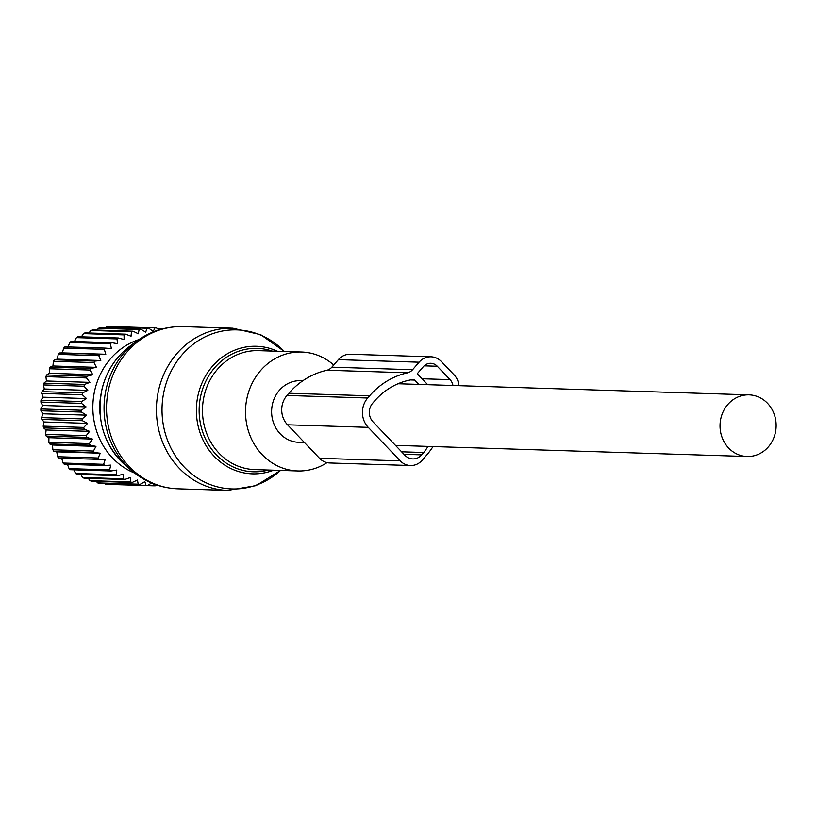 <?xml version="1.0" encoding="UTF-8"?>
<svg xmlns="http://www.w3.org/2000/svg" width="817" height="817" viewBox="0 0 817 817"><rect width="100%" height="100%" fill="white"/><g stroke="black" fill="none" stroke-linecap="round" stroke-linejoin="round"><path stroke-width="1.23" d="M333.724 365.005A59.508 54.147 91.8 0 0 301.544 352.015A59.508 54.147 91.8 0 0 247.398 396.286A59.508 54.147 91.8 0 0 297.786 470.96A59.508 54.147 91.8 0 0 327.055 462.626M302.862 380.742L300.646 380.671A30.832 28.054 91.8 0 0 299.073 380.671A30.832 28.054 91.8 0 0 271.612 411.462A30.832 28.054 91.8 0 0 298.695 442.303L304.424 442.487M748.678 456.499A30.832 28.054 91.8 0 0 776.15 425.698A30.832 28.054 91.8 0 0 749.066 394.856A30.832 28.054 91.8 0 0 747.494 394.856A30.832 28.054 91.8 0 0 720.032 425.647A30.832 28.054 91.8 0 0 747.116 456.499A30.832 28.054 91.8 0 0 748.678 456.499M151.441 482.99L147.683 485.625A78.973 71.865 -88.2 0 1 146.029 485.472L144.844 481.632L139.84 484.522A78.973 71.865 -88.2 0 1 138.206 484.175L137.43 480.039L132.15 482.479A78.973 71.865 -88.2 0 1 130.567 481.938L130.22 477.547L124.715 479.518A78.973 71.865 -88.2 0 1 123.204 478.782L123.306 474.207L117.638 475.678A78.973 71.865 -88.2 0 1 116.208 474.769L116.78 470.051L110.979 471A78.973 71.865 -88.2 0 1 109.652 469.918L110.714 465.118L104.842 465.537A78.973 71.865 -88.2 0 1 103.636 464.311L105.179 459.491L99.296 459.368A78.973 71.865 -88.2 0 1 98.214 458L100.246 453.21L94.404 452.567A78.973 71.865 -88.2 0 1 93.465 451.066L95.977 446.378L90.217 445.204A78.973 71.865 -88.2 0 1 89.441 443.6L92.423 439.066L86.806 437.381A78.973 71.865 -88.2 0 1 86.194 435.686L89.615 431.366L84.192 429.18A78.973 71.865 -88.2 0 1 83.753 427.424L87.603 423.359L82.425 420.714A78.973 71.865 -88.2 0 1 82.16 418.917L86.408 415.159L81.516 412.074A78.973 71.865 -88.2 0 1 81.434 410.257L86.04 406.866L81.475 403.373A78.973 71.865 -88.2 0 1 81.577 401.555L86.51 398.563L82.303 394.713A78.973 71.865 -88.2 0 1 82.588 392.916L87.797 390.363L83.998 386.206A78.973 71.865 -88.2 0 1 84.457 384.45L89.911 382.366L86.531 377.944A78.973 71.865 -88.2 0 1 87.164 376.259L92.801 374.666L89.87 370.04A78.973 71.865 -88.2 0 1 90.667 368.436L96.447 367.354L93.986 362.574A78.973 71.865 -88.2 0 1 94.935 361.083L100.797 360.522L98.816 355.65A78.973 71.865 -88.2 0 1 99.919 354.282L105.801 354.261L104.31 349.349A78.973 71.865 -88.2 0 1 105.536 348.113L111.398 348.634L110.397 343.743A78.973 71.865 -88.2 0 1 111.735 342.66L117.525 343.712L117.005 338.902A78.973 71.865 -88.2 0 1 118.445 337.993L124.102 339.555L124.051 334.888A78.973 71.865 -88.2 0 1 125.573 334.163L131.047 336.226L131.455 331.753A78.973 71.865 -88.2 0 1 133.038 331.202L138.287 333.745L139.125 329.517A78.973 71.865 -88.2 0 1 140.749 329.169L145.722 332.151L146.958 328.23A78.973 71.865 -88.2 0 1 148.612 328.077L153.269 331.477L154.873 327.893L114.288 326.606A78.973 71.865 -88.2 0 1 115.177 326.637L155.751 327.913A78.973 71.865 -88.2 0 1 156.527 327.944L158.794 329.915M148.612 328.077L108.028 326.8A78.973 71.865 91.8 0 0 106.373 326.943L105.179 328.046M134.591 473.043A70.323 63.992 -88.2 0 1 127.35 469.561A70.323 63.992 -88.2 0 1 93.148 400.596A70.323 63.992 -88.2 0 1 138.819 339.617M162.573 328.842L162.767 328.516A78.973 71.865 -88.2 0 1 163.482 328.618M154.873 327.893A78.973 71.865 -88.2 0 1 155.751 327.913M73.836 469.826L75.624 473.482A78.973 71.865 91.8 0 0 77.053 474.391L117.638 475.678M67.219 463.739L69.077 468.631A78.973 71.865 91.8 0 0 70.405 469.714L110.979 471M61.683 458.112L63.052 463.025A78.973 71.865 91.8 0 0 64.267 464.26L104.842 465.537M100.246 453.21L56.751 451.842L57.629 456.713A78.973 71.865 91.8 0 0 58.712 458.092L99.296 459.368M56.751 451.842L53.82 451.28A78.973 71.865 91.8 0 1 52.88 449.779L52.482 445.01L49.633 443.917A78.973 71.865 91.8 0 1 48.857 442.314L48.918 437.687L46.222 436.094A78.973 71.865 91.8 0 1 45.609 434.409L46.12 429.987L43.607 427.894A78.973 71.865 91.8 0 1 43.168 426.137L44.108 421.991L41.841 419.427A78.973 71.865 91.8 0 1 41.575 417.63L42.913 413.79L40.932 410.788A78.973 71.865 91.8 0 1 40.85 408.97L42.545 405.487L40.891 402.087A78.973 71.865 91.8 0 1 40.993 400.269L43.015 397.185L41.718 393.437A78.973 71.865 91.8 0 1 42.004 391.639L44.302 388.984L43.413 384.919A78.973 71.865 91.8 0 1 43.873 383.173L46.406 380.988L45.946 376.657A78.973 71.865 91.8 0 1 46.579 374.972L49.306 373.287L49.296 368.753A78.973 71.865 91.8 0 1 50.092 367.15L52.942 365.975L53.401 361.288A78.973 71.865 91.8 0 1 54.361 359.797L57.302 359.153L58.232 354.364A78.973 71.865 91.8 0 1 59.335 352.995L62.306 352.883L63.726 348.062A78.973 71.865 91.8 0 1 64.951 346.827L105.536 348.113M67.903 347.256L69.813 342.456A78.973 71.865 91.8 0 1 71.161 341.383L111.735 342.66M74.03 342.333L76.42 337.615A78.973 71.865 91.8 0 1 77.86 336.706L118.445 337.993M81.445 336.818L83.467 333.602A78.973 71.865 91.8 0 1 84.988 332.876L125.573 334.163M88.941 332.999L90.871 330.466A78.973 71.865 91.8 0 1 92.454 329.925L133.038 331.202M96.876 330.058L98.54 328.24A78.973 71.865 91.8 0 1 100.164 327.883L140.749 329.169M146.958 328.23L106.373 326.943M139.125 329.517L98.54 328.24M131.455 331.753L90.871 330.466M124.051 334.888L83.467 333.602M117.005 338.902L76.42 337.615M110.397 343.743L69.813 342.456M104.31 349.349L63.726 348.062M105.801 354.261L62.306 352.883M99.919 354.282L59.335 352.995M98.816 355.65L58.232 354.364M100.797 360.522L57.302 359.153M94.935 361.083L54.361 359.797M93.986 362.574L53.401 361.288M96.447 367.354L52.942 365.975M90.667 368.436L50.092 367.15M89.87 370.04L49.296 368.753M92.801 374.666L49.306 373.287M87.164 376.259L46.579 374.972M86.531 377.944L45.946 376.657M89.911 382.366L46.406 380.988M84.457 384.45L43.873 383.173M83.998 386.206L43.413 384.919M87.797 390.363L44.302 388.984M82.588 392.916L42.004 391.639M82.303 394.713L41.718 393.437M86.51 398.563L43.015 397.185M81.577 401.555L40.993 400.269M81.475 403.373L40.891 402.087M86.04 406.866L42.545 405.487M81.434 410.257L40.85 408.97M81.516 412.074L40.932 410.788M86.408 415.159L42.913 413.79M82.16 418.917L41.575 417.63M82.425 420.714L41.841 419.427M87.603 423.359L44.108 421.991M83.753 427.424L43.168 426.137M84.192 429.18L43.607 427.894M89.615 431.366L46.12 429.987M86.194 435.686L45.609 434.409M86.806 437.381L46.222 436.094M92.423 439.066L48.918 437.687M89.441 443.6L48.857 442.314M90.217 445.204L49.633 443.917M95.977 446.378L52.482 445.01M93.465 451.066L52.88 449.779M94.404 452.567L53.82 451.28M98.214 458L57.629 456.713M103.636 464.311L63.052 463.025M109.652 469.918L69.077 468.631M116.208 474.769L75.624 473.482M152.963 483.613L153.943 485.819L107.098 484.338A78.973 71.865 91.8 0 1 105.454 484.185L104.637 483.409M156.578 484.951L155.598 485.768A78.973 71.865 -88.2 0 1 153.943 485.819M100.093 414.352A62.746 57.098 -88.2 0 1 100.675 396.01M162.767 328.516L156.976 328.332M96.273 481.346L97.631 482.888A78.973 71.865 91.8 0 0 99.255 483.235L139.84 484.522M88.318 478.364L89.993 480.651A78.973 71.865 91.8 0 0 91.565 481.193L132.15 482.479M80.812 474.514L82.619 477.506A78.973 71.865 91.8 0 0 84.141 478.231L124.715 479.518M123.204 478.782L82.619 477.506M130.567 481.938L89.993 480.651M138.206 484.175L97.631 482.888M146.029 485.472L105.454 484.185M431.019 356.804L350.299 354.251A17.31 15.748 91.8 0 0 338.381 359.643L331.865 367.16A10.815 9.845 91.8 0 1 327.025 370.234L407.734 372.787A10.815 9.845 91.8 0 0 412.575 369.713L419.101 362.197A17.31 15.748 91.8 0 1 431.019 356.804A17.31 15.748 91.8 0 1 441.374 361.543L454.16 374.932A17.31 15.748 91.8 0 1 458.94 385.675M401.627 451.811L423.768 452.506L421.725 454.865A12.98 11.816 91.8 0 1 412.779 458.909A12.98 11.816 91.8 0 1 405.018 455.365L373.022 421.868A13.195 12.01 91.8 0 1 372.664 403.22L374.574 401.014A70.865 64.482 91.8 0 1 413.085 379.497A2.196 1.991 91.8 0 1 414.689 380.068L418.835 384.409M452.945 385.491A10.815 9.845 91.8 0 0 450.075 379.639L437.279 366.251A10.815 9.845 91.8 0 0 430.814 363.289A10.815 9.845 91.8 0 0 423.359 366.67L417.916 372.95A1.083 0.98 91.8 0 0 417.936 374.472L427.7 384.684M400.248 460.859L319.529 458.306L287.533 424.809A20.772 18.903 91.8 0 1 286.971 395.459L367.691 398.012A20.772 18.903 91.8 0 0 368.253 427.362L400.248 460.859A17.075 15.543 91.8 0 0 410.461 465.527A17.075 15.543 91.8 0 0 422.226 460.206L426.454 455.324A78.442 71.375 91.8 0 0 433.041 446.552M319.529 458.306A17.075 15.543 91.8 0 0 329.751 462.973L410.461 465.527M423.768 452.506A70.865 64.482 91.8 0 0 427.996 446.399M407.734 372.797A78.442 71.375 91.8 0 0 369.601 395.806L367.691 398.012M327.025 370.244A78.442 71.375 91.8 0 0 288.881 393.253L369.601 395.806M286.971 395.459L288.881 393.253M182.926 326.606L232.825 328.189A81.138 73.836 91.8 0 0 158.988 388.565A81.138 73.836 91.8 0 0 227.698 490.394L177.8 488.811C160.602 488.086 145.355 482.132 132.037 470.949A80.035 72.825 91.8 0 1 106.578 387.156A80.035 72.825 91.8 0 1 136.133 341.537C150.124 331.222 165.728 326.249 182.926 326.606A81.138 73.836 91.8 0 0 109.09 386.982A81.138 73.836 91.8 0 0 177.8 488.811M232.825 328.189L260.776 334.715L284.336 351.463A79.555 72.386 91.8 0 0 164.534 389.096A79.555 72.386 91.8 0 0 195.232 476.556A79.555 72.386 91.8 0 0 280.558 470.418M273.603 470.194A63.828 58.089 -88.2 0 1 214.891 457.03A63.828 58.089 -88.2 0 1 198.398 393.753A63.828 58.089 -88.2 0 1 277.372 351.249M136.133 341.537L129.372 346.602A73.52 66.902 91.8 0 0 102.217 388.504A73.52 66.902 91.8 0 0 125.604 465.476L132.037 470.949M272.224 351.085A61.745 56.189 91.8 0 0 201.094 394.315A61.745 56.189 91.8 0 0 268.456 470.03M301.544 352.015L258.499 350.646A59.508 54.147 91.8 0 0 204.352 394.928A59.508 54.147 91.8 0 0 254.741 469.601L297.786 470.96M331.865 367.16L412.575 369.713M338.381 359.643L419.101 362.197M414.689 380.068L410.461 379.936M424.166 365.832L437.279 366.251M422.032 378.751L450.075 379.639M287.533 424.809L368.253 427.362M421.725 454.865L404.007 454.303M280.568 470.418L255.997 485.645L227.698 490.394M125.604 465.476C103.688 444.999 95.865 419.356 102.135 388.565C106.619 371.071 115.697 357.08 129.372 346.602M398.012 383.745L749.066 394.856M395.469 445.367L747.116 456.499"/></g></svg>
